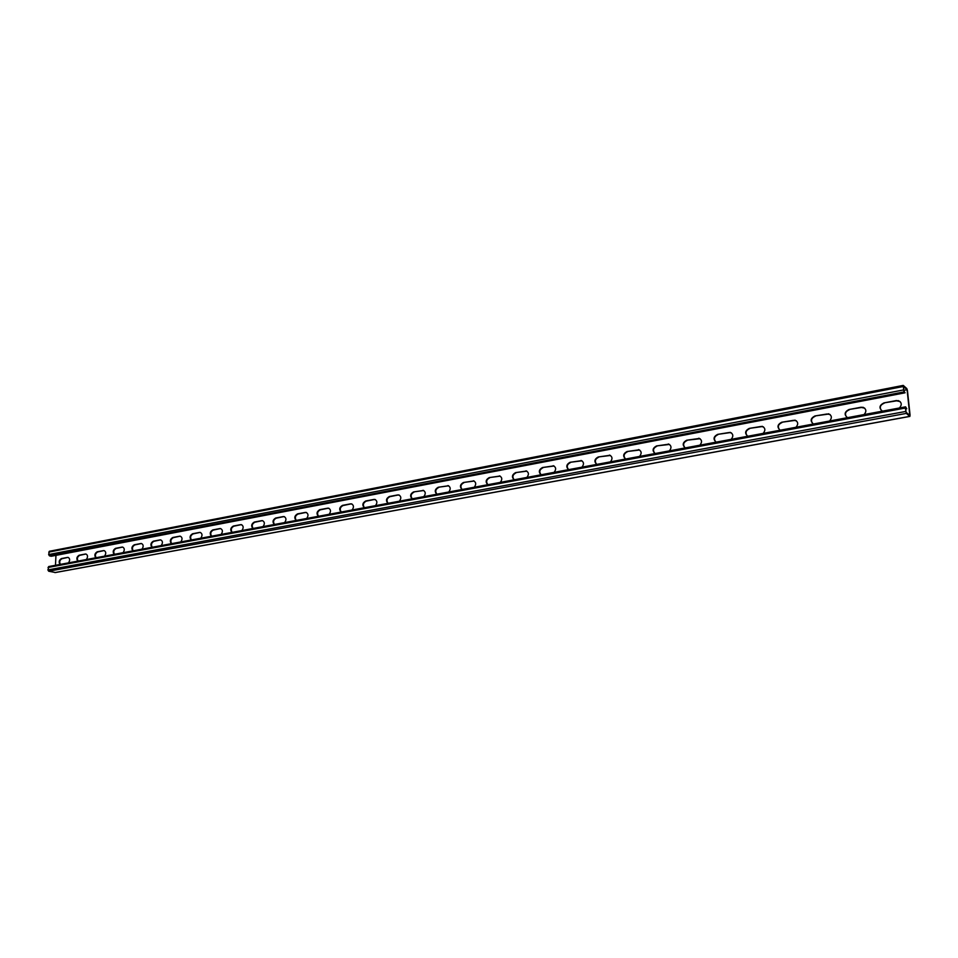 <?xml version="1.0" encoding="UTF-8"?>
<svg xmlns="http://www.w3.org/2000/svg" width="958" height="958" viewBox="0 0 958 958"><rect width="100%" height="100%" fill="white"/><g stroke="black" fill="none" stroke-linecap="round" stroke-linejoin="round"><path stroke-width="1.44" d="M905.729 408.874L906.747 408.803L905.597 407.797L906.064 412.239L909.813 415.485L907.082 389.738L903.753 390.373M49.66 551.221L903.238 385.403L906.819 388.577L907.442 390.517L910.076 415.245L909.765 416.371L906.328 413.401L905.334 408.036L905.645 406.899L906.747 408.803M882.462 411.15C878.761 408.108 879.24 405.366 883.911 402.911L896.664 400.827L900.149 401.606M898.64 400.875L896.353 400.552L883.911 402.911M898.329 400.6C901.777 402.348 902.149 404.815 899.43 407.988M847.531 417.664C843.938 414.646 844.417 411.928 848.98 409.521L861.434 407.485L864.679 408.156M863.302 407.533L861.11 407.222L848.98 409.521M862.978 407.258C866.379 408.982 866.75 411.413 864.08 414.575M436.8 494.22C434.381 491.538 434.86 489.215 438.237 487.251L448.703 485.826M448.428 485.766L438.237 487.251M447.949 485.574C450.643 486.939 450.907 489.071 448.751 491.993M412.108 498.819C409.761 496.16 410.24 493.861 413.557 491.921L423.747 490.52M423.52 490.472L413.557 491.921M423.029 490.292C425.675 491.622 425.939 493.741 423.807 496.639M462.019 489.514C459.541 486.82 460.02 484.473 463.468 482.485L474.186 481.036M473.875 480.964L463.468 482.485M473.408 480.772C476.15 482.149 476.425 484.305 474.234 487.239M487.79 484.712C485.239 481.994 485.73 479.623 489.239 477.599L500.244 476.15M499.884 476.054L489.239 477.599M499.417 475.863C502.208 477.252 502.495 479.431 500.28 482.389M514.135 479.802C511.512 477.06 511.991 474.665 515.584 472.617L526.876 471.144M526.469 471.037L515.584 472.617M526.014 470.833C528.852 472.258 529.151 474.45 526.888 477.419M541.054 474.785C538.36 472.019 538.851 469.588 542.515 467.516L554.119 466.031M553.652 465.911L542.515 467.516M553.209 465.696C556.095 467.145 556.394 469.36 554.107 472.354M568.597 469.648C565.831 466.857 566.31 464.414 570.046 462.307L581.973 460.81M581.458 460.666L570.046 462.307M581.015 460.451C583.949 461.912 584.26 464.151 581.937 467.169M598.654 457.194C595.038 459.062 594.403 461.457 596.774 464.402C593.912 461.588 594.391 459.11 598.211 456.978L610.474 455.469M609.887 455.301L598.211 456.978M609.456 455.074C612.449 456.571 612.773 458.822 610.414 461.852M627.454 451.745C623.754 453.637 623.131 456.068 625.574 459.026C622.64 456.188 623.131 453.685 627.035 451.529L639.645 450.021M638.986 449.805L627.035 451.529M638.567 449.589C641.609 451.098 641.944 453.374 639.549 456.427M655.056 453.529C652.051 450.667 652.53 448.14 656.517 445.937L669.51 444.44M668.768 444.189L656.517 445.937M668.361 443.961C671.462 445.506 671.798 447.805 669.367 450.871M685.245 447.913C682.144 445.027 682.623 442.464 686.706 440.225L700.082 438.728M699.268 438.441L686.706 440.225M698.873 438.201C702.01 439.77 702.358 442.093 699.891 445.183M716.153 442.153C712.956 439.231 713.447 436.644 717.602 434.381L728.99 432.537L731.409 432.884M730.487 432.549L717.602 434.381M730.104 432.309C733.301 433.902 733.648 436.249 731.146 439.351M747.803 436.249C744.51 433.315 745.001 430.693 749.264 428.394L760.891 426.502L763.49 426.921M762.484 426.526L749.264 428.394M762.101 426.274C765.358 427.903 765.705 430.274 763.167 433.387M780.231 430.202C776.842 427.244 777.333 424.598 781.68 422.25L793.583 420.322L796.385 420.801M795.26 420.346L781.68 422.25M794.9 420.095C798.206 421.748 798.565 424.143 795.978 427.268M813.462 424.011C809.977 421.017 810.456 418.347 814.911 415.964L827.089 413.988L830.095 414.551M828.862 414.024L814.911 415.964M828.514 413.76C831.867 415.437 832.227 417.856 829.604 421.005M55.959 555.281L55.48 565.292M68.473 562.873C70.162 560.298 70.03 558.478 68.078 557.376L61.995 558.694C59.683 560.059 59.145 561.951 60.39 564.382M67.611 557.4L61.444 558.562C58.989 560.143 58.534 562.095 60.067 564.442M86.34 559.544C88.052 556.957 87.92 555.113 85.921 554.011L79.718 555.341C77.358 556.73 76.82 558.634 78.089 561.077M85.442 554.023L79.155 555.209C76.676 556.802 76.209 558.777 77.778 561.137M375.488 505.644C377.548 502.794 377.308 500.711 374.758 499.405L366.196 501.154C363.19 502.794 362.591 504.986 364.435 507.704M373.931 499.429L365.705 500.986C362.507 502.866 362.028 505.117 364.256 507.74M399.39 501.19C401.486 498.316 401.234 496.22 398.636 494.891L389.87 496.687C386.793 498.34 386.206 500.555 388.098 503.297M397.774 494.915L389.379 496.507C386.122 498.411 385.643 500.687 387.93 503.321M352.065 510.015C354.101 507.177 353.873 505.117 351.37 503.824L343.012 505.549C340.054 507.165 339.467 509.321 341.264 512.027M350.568 503.848L342.509 505.369C339.383 507.237 338.904 509.464 341.072 512.063M329.133 514.29C331.133 511.464 330.905 509.428 328.45 508.159L320.295 509.836C317.397 511.44 316.811 513.572 318.559 516.254M327.684 508.183L319.792 509.668C316.715 511.512 316.236 513.716 318.355 516.29M306.656 518.482C308.632 515.679 308.416 513.656 305.997 512.398L298.046 514.051C295.196 515.632 294.609 517.751 296.309 520.41M305.267 512.422L297.519 513.883C294.513 515.703 294.034 517.883 296.094 520.445M284.622 522.577C286.574 519.799 286.37 517.799 283.987 516.566L276.227 518.182C273.425 519.739 272.85 521.835 274.503 524.469M283.293 516.578L275.7 518.015C272.743 519.811 272.264 521.966 274.275 524.517M263.031 526.613C264.959 523.846 264.755 521.859 262.42 520.637L254.828 522.23C252.086 523.763 251.511 525.834 253.116 528.457M261.75 520.661L254.313 522.062C251.403 523.834 250.924 525.978 252.888 528.505M241.859 530.552C243.763 527.81 243.572 525.846 241.272 524.637L233.86 526.193C231.165 527.702 230.591 529.762 232.159 532.361M240.626 524.661L233.333 526.038C230.471 527.786 230.004 529.906 231.908 532.409M221.106 534.42C222.974 531.702 222.795 529.75 220.544 528.553L213.287 530.085C210.64 531.582 210.077 533.618 211.598 536.193M219.909 528.577L212.76 529.93C209.958 531.654 209.479 533.762 211.347 536.24M200.737 538.216C202.593 535.522 202.413 533.582 200.198 532.397L193.121 533.893C190.51 535.378 189.947 537.402 191.432 539.953M199.599 532.42L192.582 533.75C189.828 535.45 189.349 537.534 191.169 540.001M180.763 541.941C182.595 539.258 182.427 537.342 180.248 536.169L173.326 537.642C170.763 539.103 170.213 541.102 171.65 543.641M179.673 536.193L172.787 537.498C170.069 539.174 169.602 541.246 171.374 543.689M161.172 545.593C162.98 542.935 162.812 541.03 160.669 539.869L153.903 541.318C151.388 542.755 150.837 544.743 152.238 547.258M160.118 539.893L153.352 541.174C150.693 542.839 150.226 544.886 151.951 547.317M141.94 549.185C143.724 546.539 143.556 544.647 141.461 543.509L134.838 544.922C132.36 546.347 131.821 548.311 133.186 550.814M140.922 543.521L134.288 544.779C131.677 546.431 131.21 548.455 132.899 550.862M123.067 552.694C124.815 550.072 124.672 548.192 122.612 547.066L116.122 548.455C113.691 549.868 113.152 551.82 114.481 554.299M122.085 547.09L115.571 548.323C112.996 549.952 112.541 551.964 114.182 554.359M104.53 556.155C106.266 553.544 106.122 551.688 104.099 550.575L97.752 551.94C95.369 553.329 94.818 555.257 96.123 557.724M103.596 550.587L97.201 551.796C94.674 553.413 94.207 555.4 95.812 557.772M881.42 410.599C879.324 407.318 880.258 404.851 884.234 403.174M846.668 417.221C844.477 413.976 845.363 411.497 849.315 409.784M436.92 494.196C434.932 491.406 435.531 489.155 438.728 487.442M412.251 498.795C410.311 496.028 410.91 493.801 414.036 492.113M462.127 489.502C460.079 486.676 460.678 484.401 463.935 482.676M487.885 484.7C485.778 481.85 486.377 479.551 489.706 477.803M514.207 479.79C512.039 476.928 512.65 474.605 516.039 472.821M541.114 474.773C538.887 471.887 539.498 469.54 542.97 467.732M568.633 469.648C566.334 466.726 566.956 464.355 570.489 462.522M654.973 453.493C652.53 450.488 653.188 448.045 656.937 446.165M685.054 447.829C682.635 444.775 683.317 442.321 687.102 440.464M715.854 442.009C713.459 438.92 714.165 436.465 717.997 434.621M747.384 436.058C745.025 432.92 745.767 430.453 749.635 428.633M779.68 429.938C777.357 426.765 778.147 424.286 782.051 422.502M812.767 423.664C810.504 420.454 811.342 417.975 815.27 416.227M375.416 499.621L374.434 499.609M399.33 495.118L398.277 495.094M352.005 504.028L351.071 504.016M329.061 508.351L328.199 508.351M306.596 512.578L305.782 512.59M284.562 516.733L283.808 516.745M241.811 524.792L241.153 524.816M55.336 572.501L48.69 571.219L47.9 569.926L48.918 566.573M907.082 389.738L903.322 386.325L903.789 390.744L905.059 392.804L51.217 556.263L49.445 555.844L904.065 391.906L905.059 392.804M903.238 385.403L904.065 391.906M49.397 551.221L48.654 554.55L49.445 555.844M54.857 572.585L909.765 416.371M48.69 571.219L906.328 413.401M47.9 569.926L905.693 411.461M48.02 567.483L905.334 408.036M48.774 552.119L903.071 386.553M48.654 554.55L903.43 389.954M55.109 572.597L909.896 416.419M48.654 566.561L905.502 406.851"/></g></svg>
